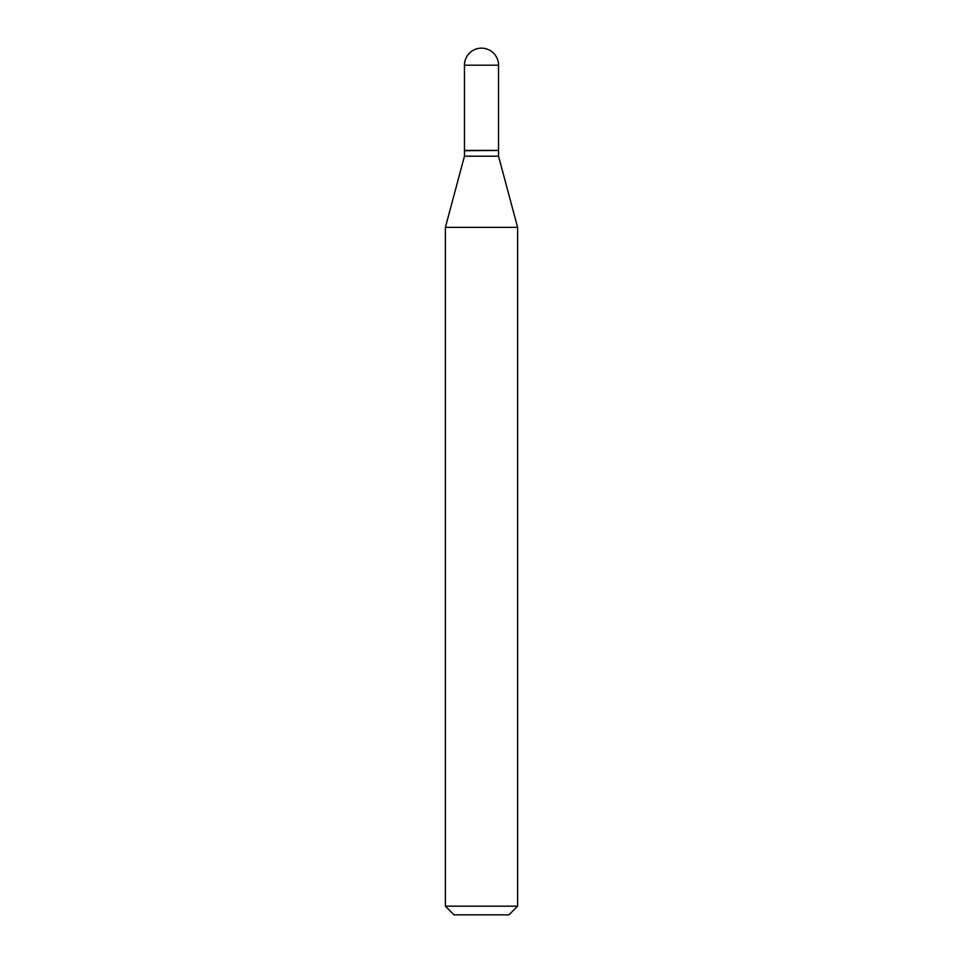 <?xml version="1.0" encoding="UTF-8"?>
<svg xmlns="http://www.w3.org/2000/svg" width="963" height="963" viewBox="0 0 963 963"><rect width="100%" height="100%" fill="white"/><g stroke="black" fill="none" stroke-linecap="round" stroke-linejoin="round"><path stroke-width="1.44" d="M464.455 65.195L464.455 150.421L498.545 150.421L498.545 65.195L464.455 65.195A17.045 17.045 0 0 1 481.5 48.15A17.045 17.045 0 0 1 498.545 65.195M498.256 150.421L464.455 150.71L464.455 156.199L445.388 227.364L445.388 906.183L517.613 906.183L508.946 914.85L454.055 914.85L445.388 906.183M498.545 150.71L498.545 156.199L464.455 156.199M498.545 156.199L517.613 227.364L445.388 227.364M517.613 227.364L517.613 906.183"/></g></svg>
